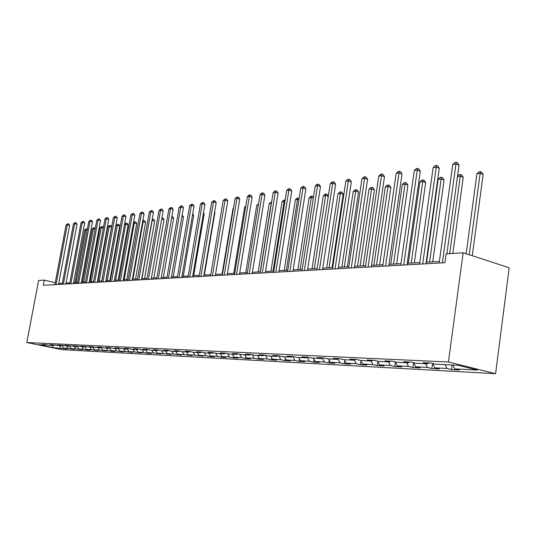 <?xml version="1.0" encoding="UTF-8"?>
<svg xmlns="http://www.w3.org/2000/svg" width="536" height="536" viewBox="0 0 536 536"><rect width="100%" height="100%" fill="white"/><g stroke="black" fill="none" stroke-linecap="round" stroke-linejoin="round"><path stroke-width="0.8" d="M448.424 361.994L463.158 252.771L509.2 267.772L495.586 373.686L61.68 349.613L26.8 342.544L448.424 361.994L495.586 373.686M53.037 347.636L67.107 348.903L63.65 348.199L68.199 348.44L74.564 349.305L71.08 348.588L75.743 348.836L82.216 349.713L78.698 348.996L83.482 349.244L87.02 349.975L90.061 350.135L86.517 349.405L91.428 349.666L98.115 350.571L94.537 349.834L99.575 350.095L106.383 351.013L102.771 350.269L107.95 350.537L111.575 351.294L114.871 351.469L111.227 350.712L116.546 350.993L123.588 351.938L119.917 351.174L125.384 351.462L132.553 352.42L128.848 351.643L134.469 351.944L141.772 352.916L138.033 352.132L143.809 352.433L147.567 353.231L151.246 353.425L147.474 352.628L153.423 352.943L161.001 353.948L157.195 353.144L163.312 353.465L171.038 354.49L167.199 353.673L173.503 354.008L181.376 355.046L177.503 354.216L183.995 354.564L192.022 355.616L188.116 354.778L194.809 355.133L202.997 356.206L199.057 355.355L205.958 355.723L209.918 356.581L214.313 356.815L210.34 355.951L217.462 356.333L221.455 357.197L225.991 357.445L221.978 356.567L229.328 356.956L233.361 357.84L238.044 358.088L233.998 357.204L241.589 357.606L245.655 358.504L250.486 358.758L246.406 357.86L254.245 358.276L258.352 359.18L263.35 359.448L259.23 358.537L267.337 358.966L271.477 359.891L276.643 360.165L272.489 359.241L280.871 359.683L285.052 360.621L290.391 360.902L286.204 359.964L294.88 360.427L299.095 361.371L304.629 361.673L300.401 360.715L309.386 361.19L313.634 362.155L319.369 362.463L315.101 361.492L324.414 361.988L328.702 362.966L334.638 363.281L330.344 362.296L339.998 362.812L344.313 363.803L350.477 364.138L346.142 363.133L356.159 363.663L360.514 364.674L366.912 365.016L362.537 364.004L372.942 364.554L377.331 365.579L383.97 365.934L379.568 364.902L390.375 365.472L394.804 366.517L401.698 366.892L397.263 365.84L408.499 366.43L412.961 367.495L420.137 367.877L415.668 366.812L427.36 367.428L431.855 368.507L439.326 368.909L434.823 367.823L446.997 368.467L451.526 369.565L459.305 369.987L454.769 368.875L477.482 370.081L458.139 365.297L435.574 364.192L430.89 363.046L423.185 362.678L427.855 363.81L415.762 363.22L411.112 362.095L403.722 361.74L408.358 362.852L396.754 362.282L392.138 361.184L385.042 360.842L389.645 361.934L378.496 361.391L373.92 360.306L367.106 359.978L371.662 361.056L360.949 360.527L356.413 359.462L349.861 359.147L354.383 360.205L344.072 359.703L339.576 358.651L333.271 358.35L337.754 359.395L327.831 358.906L323.369 357.874L317.299 357.586L321.741 358.604L312.187 358.135L307.765 357.123L301.909 356.842L306.317 357.847L297.105 357.398L292.716 356.4L287.075 356.132L291.443 357.123L282.552 356.688L278.211 355.703L272.77 355.442L277.099 356.42L268.516 355.998L264.208 355.033L258.955 354.778L263.243 355.737L254.955 355.335L250.687 354.383L249.863 355.08L241.857 354.691L237.629 353.753L232.718 353.519L236.932 354.45L229.187 354.068L224.999 353.144L220.249 352.916L224.423 353.834L216.933 353.465L212.779 352.554L208.182 352.34L212.323 353.237L205.067 352.882L200.953 351.991L196.504 351.777L200.605 352.668L193.576 352.32L189.503 351.435L185.195 351.234L189.255 352.112L182.448 351.777L178.408 350.906L174.234 350.705L178.254 351.569L171.654 351.248L167.654 350.39L163.607 350.196L167.587 351.047L161.189 350.732L157.222 349.887L153.296 349.7L157.242 350.537L151.031 350.236L147.105 349.398L143.293 349.217L147.206 350.048L141.169 349.753L137.283 348.929L133.578 348.748L137.457 349.566L131.595 349.284L127.742 348.467L124.144 348.293L127.99 349.103L122.295 348.822L118.476 348.025L114.979 347.857L118.784 348.655L113.25 348.38L109.465 347.589L106.068 347.428L109.84 348.212L104.46 347.951L100.708 347.167L97.405 347.006L101.143 347.79L95.904 347.529L92.192 346.758L88.976 346.604L92.681 347.375L83.897 346.363L80.769 346.209L84.44 346.966L75.831 345.975L72.782 345.827L76.42 346.578L67.972 345.593L65.003 345.452L68.615 346.196L60.32 345.224L57.426 345.09L61.004 345.82L52.856 344.869L50.042 344.735L53.587 345.459L49.111 345.238L42.84 344.387L46.357 345.104L38.679 344.722L53.037 347.636L52.488 345.405M250.687 354.383L245.615 354.135L249.863 355.08M55.235 282.72L44.287 280.114L43.302 285.299L444.9 262.714L446.113 253.883L463.158 252.771M428.76 362.946L427.855 363.81M446.997 368.467L445.121 364.661M434.823 367.823L432.666 363.475M409.256 362.008L408.358 362.852M427.36 367.428L425.497 363.696M415.668 366.812L413.598 362.698M390.536 361.103L389.645 361.934M408.499 366.43L406.657 362.772M397.263 365.84L395.28 361.934M372.553 360.239L371.662 361.056M390.375 365.472L388.546 361.88M379.568 364.902L377.666 361.19M355.261 359.408L354.383 360.205M372.942 364.554L371.126 361.03M362.537 364.004L360.715 360.473M338.625 358.611L337.754 359.395M356.159 363.663L354.363 360.205M346.142 363.133L344.353 359.716M322.612 357.84L321.741 358.604M339.998 362.812L338.062 359.12M330.344 362.296L328.568 358.939M307.175 357.097L306.317 357.847M324.414 361.988L322.344 358.075M315.101 361.492L313.346 358.195M292.301 356.38L291.443 357.123M309.386 361.19L307.202 357.097M300.401 360.715L298.659 357.472M277.943 355.69L277.099 356.42M294.88 360.427L292.716 356.4M286.204 359.964L284.482 356.782M264.08 355.026L263.243 355.737M280.871 359.683L278.787 355.83M272.489 359.241L270.781 356.105M267.337 358.966L265.32 355.281M259.23 358.537L257.541 355.455M237.736 353.773L236.932 354.45M254.245 358.276L252.302 354.738M246.406 357.86L244.731 354.832M225.2 353.19L224.423 353.834M241.589 357.606L239.706 354.216M233.998 357.204L232.336 354.222M213.073 352.621L212.323 353.237M229.328 356.956L227.512 353.7M221.978 356.567L220.336 353.633M201.335 352.072L200.605 352.668M217.462 356.333L215.7 353.197M210.34 355.951L208.712 353.063M189.958 351.536L189.255 352.112M205.958 355.723L204.256 352.708M199.057 355.355L197.442 352.514M178.937 351.02L178.254 351.569M194.809 355.133L193.161 352.232M188.116 354.778L186.521 351.978M168.257 350.517L167.587 351.047M183.995 354.564L182.401 351.763M177.503 354.216L175.922 351.455M157.892 350.028L157.242 350.537M173.503 354.008L171.929 351.261M167.199 353.673L165.631 350.953M147.829 349.552L147.206 350.048M163.312 353.465L161.751 350.758M157.195 353.144L155.641 350.464M138.067 349.09L137.457 349.566M153.423 352.943L151.876 350.276M147.474 352.628L145.939 349.988M128.58 348.648L127.99 349.103M143.809 352.433L142.281 349.807M138.033 352.132L136.506 349.526M119.361 348.206L118.784 348.655M134.469 351.944L132.948 349.345M128.848 351.643L127.34 349.07M110.396 347.784L109.84 348.212M125.384 351.462L123.883 348.903M119.917 351.174L118.423 348.635M101.686 347.375L101.143 347.79M116.546 350.993L115.059 348.467M111.227 350.712L109.746 348.212M93.204 346.973L92.681 347.375M107.95 350.537L106.47 348.052M102.771 350.269L101.25 347.703M84.956 346.578L84.44 346.966M99.575 350.095L98.115 347.636M94.537 349.834L92.949 347.167M76.923 346.196L76.42 346.578M91.428 349.666L89.974 347.241M86.517 349.405L84.862 346.651M69.097 345.827L68.615 346.196M83.482 349.244L82.048 346.852M78.698 348.996L77.03 346.223M61.479 345.465L61.004 345.82M75.743 348.836L74.323 346.47M71.08 348.588L69.452 345.901M54.049 345.11L53.587 345.459M68.199 348.44L66.792 346.102M63.65 348.199L62.069 345.586M46.806 344.769L46.357 345.104M60.843 348.052L59.442 345.74M44.287 280.114L38.599 280.482L26.8 342.544M439.386 261.447L426.16 262.211M419.802 262.58L407.213 263.31M400.995 263.665L389.002 264.362M382.925 264.71L371.495 265.374M365.552 265.722L354.644 266.352M348.829 266.687L338.417 267.29M332.722 267.618L322.779 268.194M317.205 268.516L307.697 269.065M302.237 269.38L293.145 269.91M287.792 270.218L279.095 270.72M273.842 271.028L265.521 271.511M260.369 271.806L252.396 272.268M247.344 272.563L239.699 273.005M234.741 273.293L227.411 273.715M222.541 273.997L215.519 274.405M210.735 274.68L203.995 275.069M199.292 275.343L192.819 275.718M188.203 275.986L181.985 276.341M177.45 276.603L171.48 276.951M167.011 277.213L161.276 277.541M156.881 277.795L151.373 278.117M147.045 278.365L141.745 278.673M137.491 278.921L132.392 279.216M128.204 279.457L123.3 279.738M119.173 279.98L114.456 280.254M110.396 280.489L105.847 280.75M101.847 280.985L97.472 281.233M93.532 281.46L89.318 281.708M85.432 281.929L81.372 282.164M77.539 282.392L73.626 282.613M69.854 282.834L66.082 283.048M62.357 283.269L58.726 283.477M454.769 368.875L452.887 365.036M64.293 348.748L64.367 348.346M71.677 349.15L71.757 348.728M79.248 349.552L79.328 349.124M87.02 349.975L87.1 349.526M94.993 350.403L95.073 349.941M103.173 350.839L103.26 350.37M111.575 351.294L111.662 350.805M120.211 351.757L120.299 351.254M129.076 352.232L129.169 351.71M138.194 352.722L138.288 352.185M147.567 353.231L147.668 352.668M157.216 353.747L157.316 353.17M167.138 354.283L167.245 353.68M177.362 354.832L177.476 354.169M187.888 355.395L188.022 354.611M198.735 355.978L198.89 355.067M209.918 356.581L210.099 355.522M221.455 357.197L221.656 355.991M233.361 357.84L233.589 356.467M245.655 358.504L245.903 356.949M258.352 359.18L258.633 357.445M271.477 359.891L271.786 357.948M285.052 360.621L285.387 358.457M299.095 361.371L299.463 358.973M313.634 362.155L314.042 359.495M328.702 362.966L329.144 360.025M344.313 363.803L344.795 360.56M360.514 364.674L361.036 361.103M377.331 365.579L377.9 361.646M394.804 366.517L395.414 362.195M412.961 367.495L413.625 362.745M431.855 368.507L432.545 363.448M451.526 369.565L452.136 365.003M58.545 284.442L69.6 225.435L67.255 224.798L56.032 284.583M66.082 224.979L67.858 223.713L67.255 224.798L66.082 224.979L54.873 284.65M67.858 223.713L68.796 223.968L69.6 225.435M76.125 282.472L85.867 229.844L84.675 230.018L74.939 282.539M87.194 230.205L85.867 229.844L86.443 228.765L87.401 229.08M84.675 230.018L86.443 228.765M65.901 284.026L77.037 224.283L74.672 223.639L63.369 284.167M73.472 223.827L75.275 222.541L74.672 223.639L73.472 223.827L62.176 284.234M75.275 222.541L76.219 222.795L77.037 224.283M73.445 283.604L84.668 223.103L82.276 222.447L70.886 283.745M81.043 222.641L82.879 221.335L82.276 222.447L81.043 222.641L69.667 283.812M82.879 221.335L83.83 221.603L84.668 223.103M83.629 282.036L93.438 228.758L92.212 228.932L82.41 282.103M95.127 229.22L93.438 228.758L94.014 227.666L95.261 228.49M92.212 228.932L94.014 227.666M91.321 281.588L101.204 227.646L99.951 227.827L90.075 281.661M103.267 228.215L101.204 227.646L101.78 226.54L102.711 226.795L103.327 227.9M99.951 227.827L101.78 226.54M81.184 283.169L92.487 221.897L90.081 221.227L78.604 283.31M88.815 221.428L90.678 220.102L90.081 221.227L88.815 221.428L77.358 283.383M90.678 220.102L91.643 220.37L92.487 221.897M89.13 282.72L100.513 220.651L98.088 219.974L86.531 282.867M96.788 220.182L98.684 218.835L98.088 219.974L96.788 220.182L85.244 282.941M98.684 218.835L99.656 219.11L100.513 220.651M97.284 282.264L108.754 219.378L106.302 218.688L94.658 282.412M104.976 218.902L106.899 217.542L106.302 218.688L104.976 218.902L93.344 282.485M106.899 217.542L107.877 217.817L108.754 219.378M101.733 280.985L111.522 227.157L109.17 226.507L107.877 226.688L97.934 281.206M99.214 281.132L109.17 226.507L109.739 225.381L110.677 225.643L111.522 227.157M107.877 226.688L109.739 225.381M109.853 280.516L119.709 225.998L117.337 225.334L116.011 225.522L106.001 280.743M107.314 280.663L117.337 225.334L117.9 224.202L118.851 224.463L119.709 225.998M116.011 225.522L117.9 224.202M118.188 280.033L128.111 224.805L124.533 224.303M115.622 280.187L125.712 224.135L126.282 222.983L127.24 223.257L128.111 224.805M124.566 224.135L126.282 222.983M126.744 279.537L136.734 223.579L133.451 223.023M124.158 279.692L134.315 222.896L134.878 221.737L135.843 222.011L136.734 223.579M133.538 222.534L134.878 221.737M135.528 279.035L145.591 222.326L142.623 221.71M132.921 279.182L143.152 221.629L143.708 220.457L144.686 220.738L145.591 222.326M142.77 220.879L143.708 220.457M144.553 278.512L154.683 221.04L152.043 220.356M141.926 278.66L152.224 220.33L152.78 219.144L153.765 219.425L154.683 221.04M152.244 219.224L152.78 219.144M153.832 277.97L164.029 219.713L161.731 219.043M161.946 217.817L163.091 218.078L164.029 219.713M162.1 217.79L161.852 218.333M163.373 277.42L173.637 218.346L171.681 217.777M171.909 216.47L172.686 216.698L173.637 218.346M173.182 276.851L183.52 216.946L181.925 216.477M182.153 215.157L183.52 216.946M183.279 276.268L193.684 215.505L192.478 215.15M192.705 213.831L193.684 215.505M193.67 275.665L204.142 214.025L203.352 213.784M203.499 212.919L204.142 214.025M204.377 275.048L214.916 212.497L214.554 212.39M214.621 212.001L214.916 212.497M233.388 208.698L232.959 208.759L222.112 274.023M232.959 208.759L233.455 208.303M245.655 206.936L244.664 207.084L233.756 273.347M244.664 207.084L245.803 206.045M258.325 205.12L256.744 205.348L245.763 272.65M256.744 205.348L258.54 203.807M260.188 271.819L271.236 203.271L269.199 203.566L258.164 271.933M271.41 203.325L271.571 202.3M269.199 203.566L271.638 201.911M273.059 271.075L284.167 201.422L282.07 201.717L270.968 271.196M284.904 201.657L284.167 201.422L284.629 200.029L285.139 200.189M282.07 201.717L283.792 200.149L284.629 200.029M286.358 270.305L297.527 199.506L295.356 199.814L284.194 270.425M298.867 199.941L297.527 199.506L297.976 198.092L299.095 198.488M295.356 199.814L297.112 198.22L297.976 198.092M105.659 281.789L117.21 218.072L114.744 217.375L103.013 281.936M113.377 217.583L115.334 216.209L114.744 217.375L113.377 217.583L101.659 282.016M115.334 216.209L116.319 216.484L117.21 218.072M114.262 281.306L125.9 216.725L123.407 216.015L111.595 281.454M122.007 216.236L123.997 214.835L123.407 216.015L122.007 216.236L110.202 281.534M123.997 214.835L124.995 215.124L125.9 216.725M123.106 280.81L134.831 215.345L132.312 214.621L120.412 280.958M130.871 214.849L132.901 213.429L132.312 214.621L130.871 214.849L118.985 281.038M132.901 213.429L133.906 213.717L134.831 215.345M132.198 280.295L144.003 213.924L141.471 213.194L129.484 280.449M139.983 213.422L142.053 211.981L141.471 213.194L139.983 213.422L128.01 280.536M142.053 211.981L143.065 212.276L144.003 213.924M141.551 279.772L153.443 212.464L150.884 211.72L138.811 279.926M149.356 211.955L151.46 210.494L150.884 211.72L149.356 211.955L137.296 280.013M151.46 210.494L152.485 210.795L153.443 212.464M151.172 279.229L163.145 210.963L160.566 210.206L148.412 279.383M158.998 210.447L161.142 208.966L160.566 210.206L158.998 210.447L146.851 279.47M161.142 208.966L162.174 209.268L163.145 210.963M161.081 278.673L173.135 209.415L170.535 208.645L158.288 278.827M168.914 208.899L171.105 207.392L170.535 208.645L168.914 208.899L156.686 278.921M171.105 207.392L172.143 207.7L173.135 209.415M171.279 278.097L183.419 207.827L180.793 207.043L168.465 278.258M179.131 207.298L181.356 205.77L180.793 207.043L179.131 207.298L166.817 278.351M181.356 205.77L182.407 206.085L183.419 207.827M181.791 277.507L194.012 206.186L191.365 205.389L178.95 277.668M189.65 205.656L191.922 204.095L191.365 205.389L189.65 205.656L177.249 277.762M191.922 204.095L192.98 204.417L194.012 206.186M192.618 276.898L204.926 204.497L202.253 203.687L189.757 277.058M200.491 203.961L202.802 202.38L202.253 203.687L200.491 203.961L188.002 277.159M202.802 202.38L203.874 202.702L204.926 204.497M203.787 276.268L216.182 202.755L213.482 201.925L200.9 276.435M211.66 202.213L214.025 200.605L213.482 201.925L211.66 202.213L199.09 276.536M214.025 200.605L215.104 200.94L216.182 202.755M215.311 275.625L227.787 200.96L225.066 200.116L212.397 275.785M223.184 200.41L225.596 198.776L225.066 200.116L223.184 200.41L210.527 275.893M225.596 198.776L226.688 199.111L227.787 200.96M227.21 274.955L239.76 199.111L237.019 198.246L224.269 275.122M235.076 198.548L237.542 196.886L237.019 198.246L235.076 198.548L222.34 275.229M237.542 196.886L238.641 197.235L239.76 199.111M239.492 274.265L252.121 197.194L249.354 196.317L236.523 274.432M247.351 196.632L249.066 195.064L249.87 194.936L249.354 196.317L247.351 196.632L234.534 274.539M249.87 194.936L250.975 195.292L252.121 197.194M252.188 273.548L264.891 195.218L262.104 194.327L249.193 273.715M260.034 194.648L261.776 193.054L262.606 192.927L262.104 194.327L260.034 194.648L247.136 273.836M262.606 192.927L263.719 193.282L264.891 195.218M265.313 272.811L278.09 193.181L275.276 192.263L262.292 272.978M273.139 192.598L274.914 190.977L275.765 190.843L275.276 192.263L273.139 192.598L260.161 273.099M275.765 190.843L276.891 191.211L278.09 193.181M278.887 272.047L291.738 191.071L288.904 190.133L275.839 272.221M286.686 190.481L288.495 188.833L289.38 188.692L288.904 190.133L286.686 190.481L273.635 272.342M289.38 188.692L290.512 189.067L291.738 191.071M292.937 271.256L305.862 188.88L303.001 187.928L289.862 271.43M300.709 188.283L302.545 186.608L303.463 186.468L303.001 187.928L300.709 188.283L287.584 271.558M303.463 186.468L304.602 186.85L305.862 188.88M307.483 270.439L320.481 186.622L317.593 185.644L304.388 270.613M315.222 186.019L317.091 184.31L318.042 184.163L317.593 185.644L315.222 186.019L302.023 270.747M318.042 184.163L319.195 184.552L320.481 186.622M322.565 269.588L335.623 184.277L332.715 183.279L319.443 269.769M330.25 183.667L332.159 181.932L333.144 181.771L332.715 183.279L330.25 183.667L316.99 269.903M333.144 181.771L334.303 182.173L335.623 184.277M338.203 268.71L351.321 181.851L348.387 180.826L335.054 268.891M345.834 181.228L347.777 179.46L348.795 179.299L348.387 180.826L345.834 181.228L332.508 269.032M348.795 179.299L349.968 179.707L351.321 181.851M354.43 267.799L367.602 179.332L364.641 178.287L351.254 267.98M361.994 178.702L363.978 176.9L365.036 176.733L364.641 178.287L361.994 178.702L348.614 268.127M365.036 176.733L366.215 177.148L367.602 179.332M371.281 266.854L384.5 176.719L381.518 175.647L368.078 267.029M378.771 176.076L380.788 174.24L381.887 174.066L381.518 175.647L378.771 176.076L365.338 267.183M381.887 174.066L383.079 174.495L384.5 176.719M388.788 265.869L402.054 173.999L399.045 172.907L385.558 266.05M396.191 173.349L398.248 171.48L399.394 171.299L399.045 172.907L396.191 173.349L382.711 266.211M399.394 171.299L400.593 171.741L402.054 173.999M406.992 264.844L420.298 171.178L417.269 170.053L403.742 265.025M414.301 170.522L416.398 168.612L417.584 168.425L417.269 170.053L414.301 170.522L400.781 265.193M417.584 168.425L418.797 168.874L420.298 171.178M300.106 269.507L311.336 197.523L309.091 197.844L297.875 269.635M313.325 198.179L311.336 197.523L311.771 196.096L312.877 196.457L313.446 197.382M309.091 197.844L310.873 196.223L311.771 196.096M314.337 268.683L325.62 195.479L323.302 195.808L312.026 268.817M328.3 196.37L325.62 195.479L326.042 194.025L327.154 194.394L328.313 196.263M323.302 195.808L325.111 194.159L326.042 194.025M332.065 267.658L343.208 194.307L340.4 193.355L337.995 193.704L326.665 267.966M329.064 267.833L340.4 193.355L340.802 191.881L341.928 192.263L343.208 194.307M337.995 193.704L339.844 192.022L340.802 191.881M347.348 266.774L358.53 192.136L355.703 191.164L353.217 191.52L341.834 267.089M344.32 266.948L355.703 191.164L356.092 189.67L357.217 190.059L358.53 192.136M353.217 191.52L355.093 189.811L356.092 189.67M363.18 265.856L374.409 189.885L371.562 188.893L368.982 189.262L357.559 266.184M360.125 266.03L371.562 188.893L371.924 187.372L373.063 187.768L374.409 189.885M368.982 189.262L370.892 187.52L371.924 187.372M379.602 264.905L390.865 187.546L387.997 186.535L385.324 186.917L373.86 265.24M376.527 265.086L387.997 186.535L388.339 184.994L389.491 185.396L390.865 187.546M385.324 186.917L387.273 185.148L388.339 184.994M396.64 263.92L407.943 185.128L405.048 184.089L402.275 184.491L390.771 264.261M393.545 264.101L405.048 184.089L405.37 182.521L406.529 182.937L407.943 185.128M402.275 184.491L404.258 182.682L405.37 182.521M414.335 262.895L425.664 182.615L422.757 181.557L419.869 181.965L408.338 263.243M411.219 263.075L422.757 181.557L423.051 179.962L424.211 180.384L425.664 182.615M419.869 181.965L421.899 180.13L423.051 179.962M432.726 261.829L444.076 180.002L441.148 178.917L438.147 179.346L426.596 262.184M429.584 262.01L441.416 177.295L442.582 177.731L444.076 180.002M438.147 179.346L440.217 177.47L441.416 177.295M425.946 263.779L439.279 168.244L436.23 167.091L422.67 263.96M433.135 167.574L435.279 165.624L436.512 165.43L436.23 167.091L433.135 167.574L419.581 264.134M436.512 165.43L437.731 165.892L439.279 168.244M452.846 253.441L463.218 177.289L460.263 176.177L457.476 176.579M449.684 253.649L460.504 174.528L461.684 174.977L463.218 177.289M457.51 176.297L459.258 174.709L460.504 174.528M446.89 253.83L459.03 165.182L455.962 164.003L442.381 262.854M452.746 164.505L454.93 162.522L456.216 162.314L455.962 164.003L452.746 164.505L439.165 263.035M456.216 162.314L457.449 162.79L459.03 165.182M472.27 255.739L483.13 174.468L480.162 173.322L476.919 173.791L466.166 253.749M469.248 254.754L480.37 171.647L481.556 172.11L483.13 174.468M476.919 173.791L479.07 171.835L480.37 171.647"/></g></svg>
